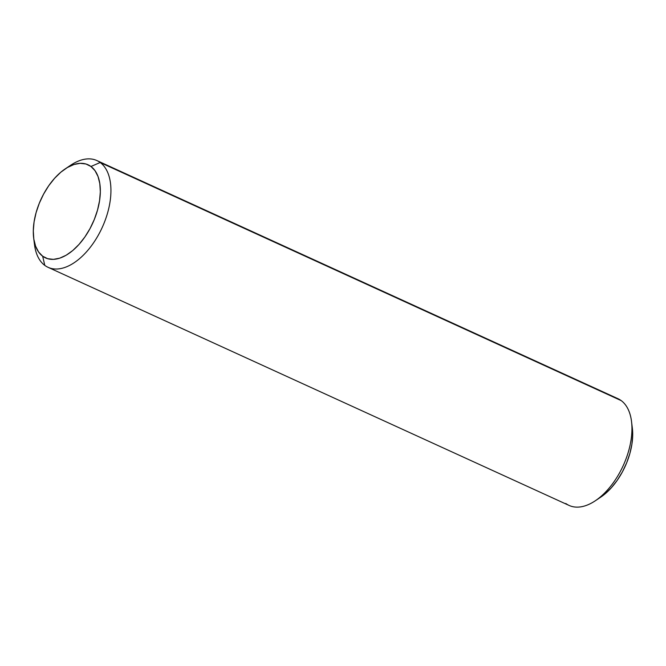 <?xml version="1.0" encoding="UTF-8"?>
<svg xmlns="http://www.w3.org/2000/svg" width="666" height="666" viewBox="0 0 666 666"><rect width="100%" height="100%" fill="white"/><g stroke="black" fill="none" stroke-linecap="round" stroke-linejoin="round"><path stroke-width="1" d="M67.915 167.216A58.7 32.651 114.6 0 1 96.886 160.556A58.7 32.651 114.6 0 1 100.183 162.504L621.212 400.616L100.183 162.504L90.959 166.492A51.182 28.472 114.6 0 1 90.052 228.538A51.182 28.472 114.6 0 1 42.657 256.202L44.788 265.384A58.7 32.651 -65.4 0 0 99.142 233.649A58.7 32.651 -65.4 0 0 100.183 162.504A58.7 32.651 114.6 0 1 100.716 230.611A58.7 32.651 114.6 0 1 48.094 267.332L569.114 505.444A58.7 32.651 -65.4 0 0 621.736 468.731A58.7 32.651 -65.4 0 0 621.212 400.616A58.7 32.651 114.6 0 1 631.518 421.486A58.7 32.651 114.6 0 1 595.271 500.807A58.7 32.651 114.6 0 1 565.817 503.496M595.271 500.807L600.724 497.161A51.182 28.472 -65.4 0 0 632.334 427.988L631.518 421.486M48.094 267.332A58.7 32.651 114.6 0 1 44.788 265.384A58.7 32.651 114.6 0 1 34.166 241.067M614.277 397.452A58.7 32.651 114.6 0 1 621.212 400.616A58.7 32.651 -65.4 0 0 617.906 398.668L96.886 160.556M632.317 427.905L632.7 435.089L631.934 444.022L629.903 453.363L626.698 462.753L622.427 471.836L617.274 480.261L611.413 487.695L605.094 493.864L600.582 497.252M90.959 166.492L95.03 170.704L98.019 176.482L99.8 183.6L100.325 191.783L99.55 200.716L97.527 210.056L94.314 219.455L90.052 228.538L84.89 236.954L79.038 244.389L72.719 250.558L66.167 255.22L59.64 258.192L53.388 259.365L47.652 258.691L42.657 256.202L38.586 251.989L35.606 246.212L33.816 239.094L33.3 230.911L34.066 221.978L36.097 212.637L39.302 203.247L43.573 194.164L48.726 185.739L54.587 178.305L60.906 172.136L67.457 167.474L73.984 164.502L80.228 163.328L85.964 164.002L90.959 166.492L100.183 162.504A58.7 32.651 -65.4 0 0 70.729 165.193L65.276 168.839A51.182 28.472 114.6 0 1 90.959 166.492M33.666 238.012L34.482 244.514A58.7 32.651 -65.4 0 0 44.788 265.384L42.657 256.202A51.182 28.472 114.6 0 1 33.666 238.012A51.182 28.472 114.6 0 1 65.276 168.839"/></g></svg>
